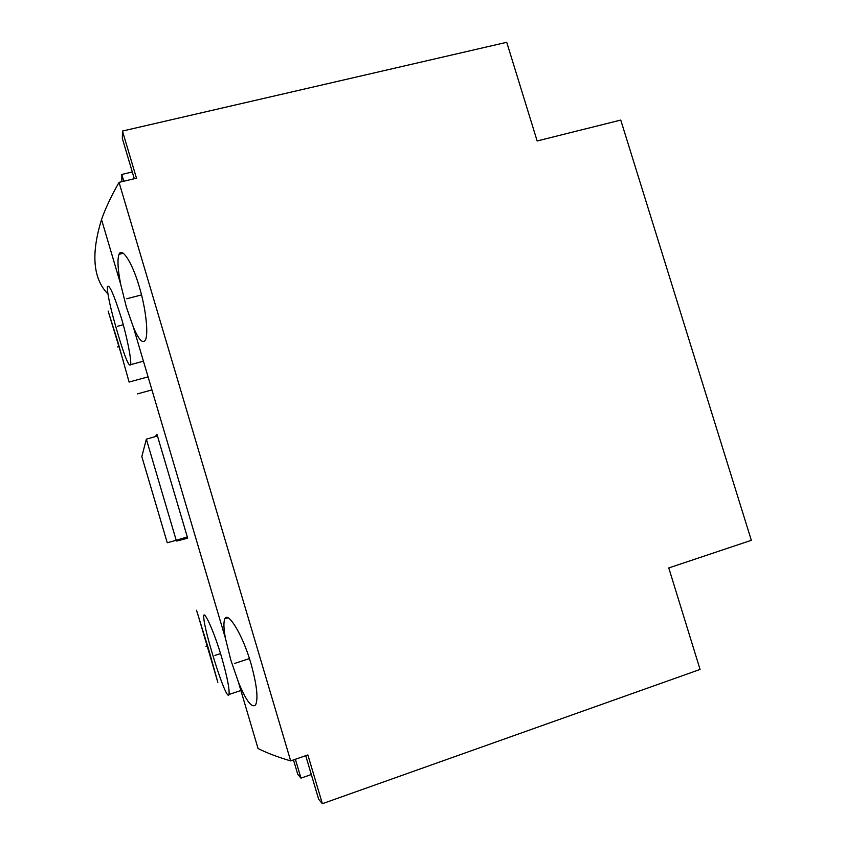 <?xml version="1.0" encoding="UTF-8"?>
<svg xmlns="http://www.w3.org/2000/svg" width="846" height="846" viewBox="0 0 846 846"><rect width="100%" height="100%" fill="white"/><g stroke="black" fill="none" stroke-linecap="round" stroke-linejoin="round"><path stroke-width="1.27" d="M121.887 181.689L121.803 174.456L132.283 171.96M305.723 755.7L318.667 799.28L322.368 803.7L700.065 669.44L668.774 567.941L751.333 540.308L620.753 120.069L537.147 140.965L506.733 42.3L122.469 131.045L122.353 138.543L134.292 178.728M322.368 803.7L307.881 754.949L290.675 760.903C277.351 756.948 266.469 752.813 258.041 748.499L238.35 681.939C246.059 700.805 251.812 708.462 255.598 704.919C258.4 698.585 256.824 684.668 250.86 663.179C242.548 634.437 227.955 611.076 224.877 618.764C223.418 621.979 223.619 628.546 225.48 638.455L230.768 659.933L238.35 681.939M122.469 131.045L136.481 178.199L119.043 182.376L290.675 760.903M293.488 759.93L297.739 774.249L300.975 778.13L311.307 774.524M300.975 778.13L295.381 759.274M121.803 174.456L123.812 181.234M119.043 182.376C111.175 196.187 105.338 208.592 101.531 219.579C90.913 253.916 93.018 278.683 107.844 293.879M221.663 657.331C214.154 631.666 204.182 610.125 203.696 615.846C203.558 621.038 206.329 633.252 212.018 652.499C219.156 676.959 227.838 699.98 228.991 694.46C229.71 689.479 227.267 677.107 221.663 657.331M197.858 614.408L217.834 682.331L208.56 649.062L196.505 610.23M126.371 307.109L133.372 327.18C138.776 339.859 142.784 344.142 145.385 340.029C148.568 334.233 146.051 309.16 139.273 286.688C132.166 262.218 121.856 246.746 119.022 254.308C117.203 259.532 117.774 269.599 120.745 284.51L126.371 307.109M117.626 332.996C124.743 356.991 129.089 367.545 130.654 364.668C131.511 360.417 127.482 338.601 121.369 318.107C113.671 293.784 108.975 283.378 107.283 286.9C107.421 294.715 110.868 310.08 117.626 332.996M148.071 376.861L129.1 382.043L117.573 340.98L108.119 311.021L123.59 361.951M155.04 436.695L157.018 434.506L187.675 538.204L176.761 541.049L187.622 538.024M176.518 540.203L176.761 541.049M180.833 538.891L181.086 539.748M187.304 536.935L176.211 540.287L146.347 439.159L157.462 436.007M146.347 439.159L141.832 456.597L167.254 542.751L176.211 540.287M249.443 658.579L234.649 663.412M220.542 653.598L214.947 655.407M207.651 645.974L206.001 646.503M126.72 298.754L141.525 294.926M117.679 326.239L123.273 324.769M117.52 346.913L119.18 346.479M101.531 219.579L120.745 284.51M133.372 327.18L225.48 638.455M227.976 617.781L224.877 618.764M240.888 690.526L228.991 694.46M204.922 615.454L203.696 615.846M119.022 254.308L123.23 253.25M137.475 393.887L151.931 389.9M130.654 364.658L143.439 361.2M107.283 286.9L108.954 286.466"/></g></svg>
